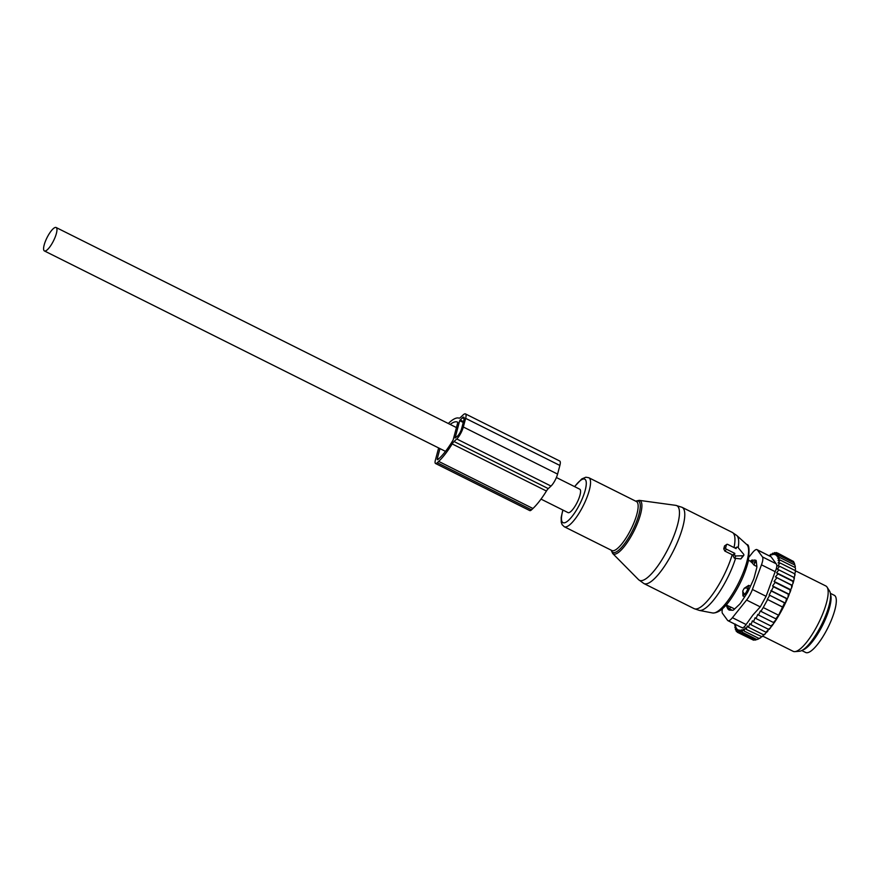 <?xml version="1.0" encoding="UTF-8"?>
<svg xmlns="http://www.w3.org/2000/svg" width="880" height="880" viewBox="0 0 880 880"><rect width="100%" height="100%" fill="white"/><g stroke="black" fill="none" stroke-linecap="round" stroke-linejoin="round"><path stroke-width="1.32" d="M541.013 499.114L568.029 512.611A13.09 3.608 -63.4 0 0 576.257 504.152A13.09 3.608 -63.4 0 0 579.733 489.192L556.391 477.521M47.905 235.983A13.09 3.608 -63.4 0 0 44.418 250.943A13.09 3.608 -63.4 0 0 52.646 242.473A13.09 3.608 -63.4 0 0 56.122 227.513A13.09 3.608 -63.4 0 0 47.905 235.983M726.803 604.714C726.242 605.253 726.649 606.727 728.013 609.158A4.873 1.342 -63.4 0 0 728.123 609.246A4.873 1.342 -63.4 0 0 729.245 608.762L730.983 607.167L728.365 606.012M734.613 608.982L730.983 607.167M756.866 566.511L754.094 565.125L750.739 561.275A4.873 3.795 47.4 0 0 750.607 561.396M744.7 596.816L742.918 595.925L742.775 590.931L744.249 588.258L748.726 585.354L750.453 586.212M742.918 595.925L744.678 594.231A4.873 1.342 -63.4 0 0 747.912 588.346L748.726 585.354M754.094 565.125L754.853 562.188A4.873 1.342 -63.4 0 0 754.743 560.032A4.873 1.342 -63.4 0 0 754.611 559.988L750.739 561.275M802.78 649.968A31.966 8.811 -63.4 0 0 804.122 649.429A31.966 8.811 -63.4 0 0 823.427 623.568A31.966 8.811 -63.4 0 0 830.511 594.473M801.79 650.54L805.684 652.487A31.966 8.811 -63.4 0 0 809.358 652.047A31.966 8.811 -63.4 0 0 830.28 622.666A31.966 8.811 -63.4 0 0 834.273 595.287L830.368 593.34M775.434 576.939L792.011 585.222L793.023 583.396L792.825 581.317L777.898 573.859L775.434 576.939L792.341 585.662A43.23 11.913 116.6 0 1 791.637 587.84L791.571 585.519M793.023 583.396A43.23 11.913 -63.4 0 0 793.551 581.482L792.825 581.317M767.943 630.916A43.23 11.913 116.6 0 1 766.678 632.335L765.919 632.192L768.812 629.343M765.358 633.721L763.455 634.744L764.236 634.81A43.23 11.913 116.6 0 0 765.358 633.721L766.172 632.236M763.631 634.755L762.96 635.943A43.23 11.913 116.6 0 1 761.981 636.746L746.185 629.376L747.329 625.966L748.528 627.286L763.455 634.744M761.277 636.823L760.793 637.615A43.23 11.913 116.6 0 1 759.891 638.198L758.923 638.451L743.985 630.982L745.184 627.715L746.185 629.376M759.044 638.418L758.791 638.792A43.23 11.913 116.6 0 1 757.966 639.155L756.899 639.551L741.972 632.082L743.204 628.991L743.985 630.982M794.849 565.092L794.332 563.002L779.405 555.544L777.161 556.655L778.613 554.015L793.551 561.484L794.211 563.343M794.827 565.015L795.179 566.027A43.23 11.913 116.6 0 1 795.322 566.995L794.827 565.015L779.889 557.557L777.755 558.327L779.405 555.544M795.08 567.622L795.322 566.995M795.432 568.337A43.23 11.913 116.6 0 1 795.443 569.503L795.432 568.337M762.74 636.13L793.177 651.332A36.542 10.076 -63.4 0 0 794.893 651.629A36.542 10.076 -63.4 0 0 806.949 641.817A36.542 10.076 -63.4 0 0 827.101 587.169A36.542 10.076 -63.4 0 0 825.836 585.97L795.036 570.581L795.443 569.503M795.388 571.087A43.23 11.913 116.6 0 1 795.278 572.418L795.388 571.087M794.64 573.826L795.278 572.418M795.058 574.222A43.23 11.913 116.6 0 1 794.827 575.707L794.508 573.705L795.058 574.222M793.958 577.445L794.827 575.707M794.442 577.698A43.23 11.913 116.6 0 1 794.079 579.337L793.815 577.368L794.442 577.698M793.551 581.482L794.079 579.337M771.617 591.173L786.544 598.631L785.389 603.119L769.153 595.001L773.465 586.773L772.574 585.97L775.148 582.384L774.092 581.416L790.625 589.677L791.637 587.84M790.625 589.677L790.878 590.018A43.23 11.913 116.6 0 1 789.943 592.537L790.086 589.853L775.148 582.384M772.574 585.97L789.03 594.198L789.943 592.537M789.03 594.198L789.206 594.429A43.23 11.913 116.6 0 1 787.919 597.542L788.403 594.242L773.465 586.773M770.902 590.546L787.27 598.719L787.919 597.542M787.27 598.719L787.358 598.84A43.23 11.913 116.6 0 1 774.246 622.688L773.432 622.49L776.633 619.036L775.83 618.816L778.646 615.142L784.586 602.899L785.389 603.119M773.509 623.755L770.935 626.01L771.738 626.197A43.23 11.913 116.6 0 0 773.509 623.755L774.114 622.655M770.66 627.616L768.416 629.255L769.208 629.431A43.23 11.913 116.6 0 0 770.352 628.001A43.23 11.913 116.6 0 0 770.66 627.616L771.474 626.131M762.96 635.943L761.112 636.845M760.793 637.615L758.923 638.451M758.791 638.792L756.899 639.551M734.921 624.162L734.712 625.196L735.504 624.173L734.899 627.671L735.823 626.296L735.394 629.684L736.428 627.957L736.175 631.202L737.297 629.156L737.242 632.214L738.43 629.86L738.584 632.709L739.805 630.069L740.157 632.665L741.4 629.772L741.972 632.082M740.157 632.665L755.095 640.123L756.987 639.474M738.584 632.709L753.511 640.167L755.392 639.628M737.242 632.214L752.433 639.628M736.175 631.202L737.253 631.741M735.394 629.684L736.263 630.113M734.899 627.671L735.603 628.023M769.384 555.808L770.803 554.235L771.43 554.554M778.613 554.015L776.281 555.467L777.546 553.003L775.148 554.752L776.215 552.519L773.784 554.543L774.631 552.563L772.178 554.84L772.827 553.135L770.374 555.632L770.803 554.235M772.827 553.135L773.597 553.52M774.631 552.563L775.588 553.036M776.215 552.519L777.403 553.113M777.546 553.003L792.737 561.077M790.878 590.018L790.086 589.853M789.206 594.429L788.403 594.242M787.358 598.84L786.544 598.631M769.153 595.001L784.586 602.899M783.002 607.2L767.294 599.346L782.518 607.079M767.591 599.61L763.224 607.541L778.162 615.01M763.224 607.541L760.903 611.358L775.83 618.816M760.903 611.358L760.408 610.918L758.494 615.021L773.432 622.49M722.491 608.729A12.177 3.355 -63.4 0 0 722.502 613.393L727.595 620.367A12.177 3.355 -63.4 0 0 727.958 620.686A12.177 3.355 -63.4 0 0 732.413 617.694L746.581 600.039A12.177 3.355 116.6 0 0 752.4 589.468L761.475 564.828A12.177 3.355 116.6 0 0 762.465 556.919L757.372 549.945L771.067 556.787L757.009 549.626A12.177 3.355 116.6 0 0 752.554 552.618L749.111 556.908M771.067 556.787L776.16 563.772C777.271 565.224 776.941 567.853 775.17 571.67L766.084 596.31L760.276 606.881L753.027 614.867L746.097 624.536L732.413 617.694M827.101 587.169L829.587 591.118A34.078 9.394 116.6 0 1 810.788 642.081A34.078 9.394 116.6 0 1 799.535 651.244L794.893 651.629M728.75 609.554A6.094 1.683 -63.4 0 0 729.08 610.038A6.094 1.683 -63.4 0 0 729.278 610.082L732.732 610.258A6.094 1.683 -63.4 0 0 733.986 609.565L739.376 604.483A6.094 1.683 -63.4 0 0 740.971 602.514L746.845 593.538A6.094 1.683 -63.4 0 0 748.352 590.799L753.148 580.338A6.094 1.683 -63.4 0 0 754.171 577.577L756.602 568.436A6.094 1.683 -63.4 0 0 756.855 566.39L756.261 561.011A6.094 1.683 -63.4 0 0 755.887 560.285A6.094 1.683 -63.4 0 0 755.689 560.23L756.052 560.406M750.464 561.242L751.234 560.879M752.543 560.208L752.235 560.054A6.094 1.683 -63.4 0 0 750.981 560.747M752.235 560.054L752.961 560.098M755.095 560.197L755.689 560.23M741.279 627.209C742.544 628.397 744.15 627.506 746.097 624.536M767.294 599.346L769.648 595.441M758.494 615.021L757.79 614.394L756.008 618.541L755.106 617.738L753.489 621.797L752.422 620.818L750.981 624.734L749.782 623.601L748.528 627.286M750.981 624.734L765.919 632.192M753.489 621.797L768.416 629.255M756.008 618.541L770.935 626.01M774.092 581.416L776.644 578.061M779.889 557.557L778.085 560.439L780.087 560.032L778.129 562.98L779.988 562.947L777.887 565.906L779.581 566.247L777.359 569.184L778.877 569.899L776.567 572.77L793.155 581.064M778.877 569.899L793.815 577.368M779.581 566.247L794.508 573.705M779.988 562.947L794.915 570.405M780.087 560.032L795.025 567.49M734.712 625.196L735.273 625.471M776.567 572.77L777.898 573.859M736.351 547.668L736.109 548.592L727.727 544.412A1.221 0.935 46.7 0 0 726.429 544.852L725.67 547.734A1.221 0.935 46.7 0 0 726.462 549.219L724.845 551.067L732.732 555.016L734.349 558.195L740.85 558.943L743.765 555.39A1.221 0.935 46.7 0 0 743.545 554.092L738.144 547.624A1.221 0.935 46.7 0 0 736.351 547.668L735.394 548.24M743.765 555.39A1.221 0.935 46.7 0 1 743.105 555.753L735.944 555.951A1.221 0.935 46.7 0 1 734.591 554.334L734.833 553.399L726.462 549.219M726.803 544.368L724.526 545.963L723.756 548.845L724.845 551.067M734.833 553.399L732.732 555.016M448.294 423.5L448.888 422.939A44.143 12.166 -63.4 0 1 459.019 418.143A6.094 1.683 -63.4 0 0 460.427 417.483L463.133 414.931A9.746 2.684 -63.4 0 1 465.454 413.908A9.746 2.684 -63.4 0 1 465.63 418.352L463.331 426.998A9.746 2.684 -63.4 0 1 456.753 438.966L454.047 441.518A6.094 1.683 -63.4 0 0 452.188 443.927A44.143 12.166 -63.4 0 1 438.68 461.395L437.272 462.726A7.304 2.013 -63.4 0 1 435.534 463.496A7.304 2.013 -63.4 0 1 435.391 460.163L438.636 447.953M435.534 463.496L529.782 510.598A7.304 2.013 -63.4 0 0 531.52 509.828L532.939 508.497A44.143 12.166 -63.4 0 0 546.436 491.029A6.094 1.683 -63.4 0 1 548.295 488.62L551.012 486.068A9.746 2.684 -63.4 0 0 557.579 474.1L559.878 465.454A9.746 2.684 -63.4 0 0 559.702 461.01L465.454 413.908M450.164 424.435A39.886 10.989 -63.4 0 1 457.468 422.114A39.886 10.989 -63.4 0 1 457.831 422.323L453.145 439.978A39.886 10.989 -63.4 0 1 439.582 458.029L438.163 459.36A3.047 0.836 -63.4 0 1 437.437 459.69A3.047 0.836 -63.4 0 1 437.382 458.293L439.956 448.602M459.69 420.695L455.103 437.998L457.523 436.084A6.094 1.683 -63.4 0 0 461.637 428.604L463.925 419.947A6.094 1.683 -63.4 0 0 463.815 417.175A6.094 1.683 -63.4 0 0 462.374 417.813L459.69 420.695L463.254 422.477M727.397 605.528A4.873 3.795 47.4 0 0 729.245 608.762L732.182 610.236M744.249 588.258A4.873 2.75 -164.7 0 1 747.912 588.346L749.188 588.984M745.976 594.869L744.678 594.231A4.873 3.696 46.1 0 1 742.775 590.931M756.481 562.991L754.853 562.188A4.873 2.882 -165.6 0 0 751.168 562.166M808.577 644.732A29.843 8.228 -63.4 0 0 829.807 602.261M762.465 556.919L776.16 563.772M752.4 589.468L766.084 596.31M761.475 564.828L775.17 571.67M746.581 600.039L760.276 606.881M659.769 563.134A41.734 11.506 -63.4 0 0 675.741 505.351L682.033 507.298A42.625 11.748 -63.4 0 1 664.664 565.994A42.625 11.748 -63.4 0 1 643.929 583.561L638.594 579.689A41.734 11.506 -63.4 0 0 659.769 563.134M635.646 501.127L639.243 500.357A29.843 8.228 116.6 0 1 627.825 541.662A29.843 8.228 116.6 0 1 612.689 553.498L638.594 579.689M611.314 550.242A28.666 7.898 -63.4 0 0 626.769 540.595A28.666 7.898 -63.4 0 0 639.408 512.49A28.666 7.898 -63.4 0 0 635.822 501.215M643.929 583.561L694.133 608.652A42.625 11.748 -63.4 0 0 714.868 591.085A42.625 11.748 -63.4 0 0 732.204 554.741M562.837 510.015L561.176 517.473L561.264 522.302L562.133 524.678L564.289 526.746L611.897 550.528A27.401 7.557 -63.4 0 0 625.229 539.242A27.401 7.557 -63.4 0 0 636.394 501.512L588.797 477.719L585.849 477.224L581.779 478.929L574.541 486.596M694.133 608.652L699.325 610.412A41.998 11.583 -63.4 0 0 718.905 592.812A41.998 11.583 -63.4 0 0 735.603 558.283M564.289 526.746A27.401 7.557 -63.4 0 0 577.621 515.449A27.401 7.557 -63.4 0 0 588.797 477.719M562.98 510.092A24.31 6.699 -63.4 0 0 563.464 522.808A24.31 6.699 -63.4 0 0 574.838 512.633A24.31 6.699 -63.4 0 0 586.289 483.219A24.31 6.699 -63.4 0 0 574.684 486.662M712.668 612.986A38.335 10.571 -63.4 0 0 730.532 596.926A38.335 10.571 -63.4 0 0 746.834 544.599C749.166 544.181 749.628 549.835 748.209 561.583C745.195 573.375 739.882 585.134 732.27 596.86C725.175 607.827 718.641 613.206 712.668 612.986L699.325 610.412M738.199 547.69A41.998 11.583 -63.4 0 0 736.769 535.491L732.248 532.389L682.033 507.298M743.105 555.753L740.85 558.943M735.944 555.951L734.349 558.195M734.591 554.334L732.578 555.511M734.041 547.558A42.625 11.748 -63.4 0 0 732.248 532.389M725.67 547.734L723.756 548.845M726.429 544.852L724.526 545.963M559.878 465.454L465.63 418.352M557.579 474.1L463.331 426.998M551.012 486.068L456.753 438.966M548.295 488.62L454.047 441.518M546.436 491.029L452.188 443.927M532.939 508.497L438.68 461.395M531.52 509.828L437.272 462.726M463.485 421.641L460.097 419.947M464.167 418.715L462.374 417.813M437.382 458.293L438.625 458.92M445.5 451.374L44.418 250.943M456.577 427.636L56.122 227.513M728.497 606.078L726.187 604.923M729.883 610.115L728.123 609.246M750.673 561.341L748.517 560.263M756.217 560.758L754.743 560.032M741.774 627.594L727.958 620.686M639.243 500.357L675.741 505.351M611.138 550.154L612.689 553.498M746.834 544.599L736.769 535.491M736.736 547.195L735.053 548.064"/></g></svg>
